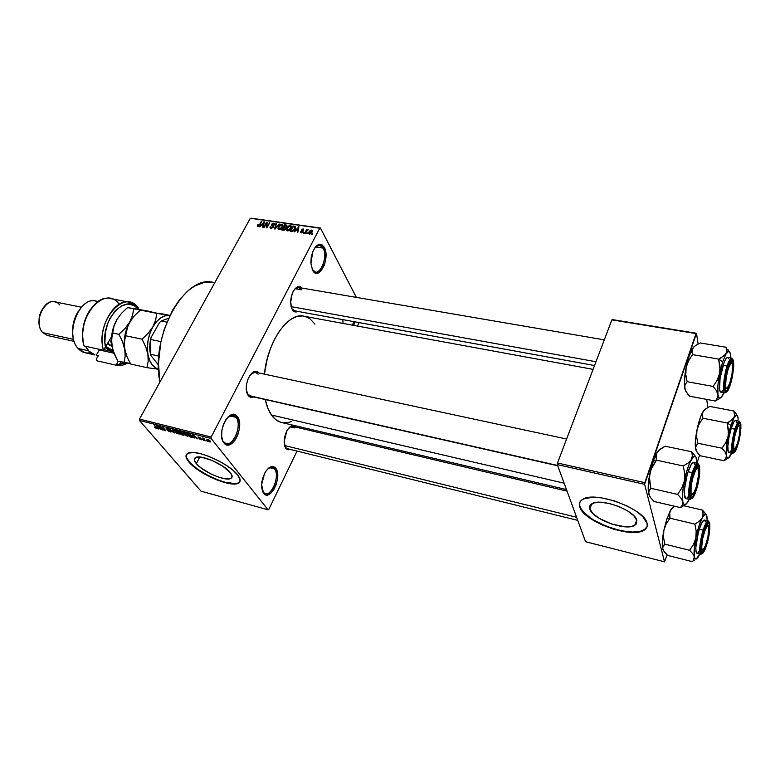 <?xml version="1.0" encoding="UTF-8"?>
<svg xmlns="http://www.w3.org/2000/svg" width="780" height="780" viewBox="0 0 780 780"><rect width="100%" height="100%" fill="white"/><g stroke="black" fill="none" stroke-linecap="round" stroke-linejoin="round"><path stroke-width="1.17" d="M274.56 468.926C272.844 466.791 270.68 466.674 268.086 468.565L272.337 467.337L274.56 468.926L269.587 467.649L274.56 468.926C280.01 475.264 272.191 496.255 265.268 493.701L263.172 492.229L263.572 493.291L261.593 484.653L264.644 473.294C268.681 466.528 272.395 464.86 275.779 468.312L274.56 468.926L275.779 468.312L277.631 474.24L277.387 479.534L275.993 485.014L273.644 489.85L270.689 493.34L267.56 494.93L266.077 494.92L264.732 494.374L262.645 491.722L261.631 487.363L261.856 481.972L263.289 476.385L265.697 471.481L268.71 468.019L271.859 466.518L274.648 467.191L275.779 468.312C282.672 476.551 270.153 502.457 263.572 493.291L263.172 492.229C269.315 500.809 281.014 476.619 274.56 468.926M342.985 323.329L342.849 319.634L342.985 323.329M323.105 248.099C321.087 244.676 318.591 244.257 315.607 246.831L319.673 245.193L323.105 248.099L315.51 246.948L323.105 248.099C327.561 255.635 321.838 273.77 315.49 272.103L312.185 269.344L312.614 270.25L310.908 263.62L312.741 251.803C316.709 243.701 320.57 242.258 324.314 247.474L323.105 248.099L324.314 247.474L325.952 254.339L325.66 259.896L324.275 265.278L320.668 271.333L317.752 273.127L314.925 272.756L312.614 270.25L310.898 263.357L311.181 257.692L312.595 252.203L314.906 247.738L317.752 244.988L320.697 244.355L322.062 244.881L324.314 247.474C330.613 258.356 318.601 282.019 312.614 270.25L312.175 269.344C317.772 280.342 328.994 258.248 323.105 248.099M236.077 417.368C233.815 414.619 231.046 414.58 227.78 417.251L233.259 415.379L236.077 417.368L229.798 415.867L236.077 417.368C242.18 424.525 234.019 446.316 226.18 443.625L223.528 441.792L223.928 442.884C215.68 433.397 230.11 405.659 237.374 416.705L236.077 417.368L237.374 416.705L239.528 423.277L239.323 429L237.822 434.831L235.238 439.91L231.943 443.469L228.442 444.961L226.766 444.844L225.245 444.142L222.856 441.11L221.656 436.303L221.842 430.462L223.392 424.505L226.054 419.367L229.408 415.837L232.937 414.453L234.595 414.638L237.374 416.705C245.242 426.173 231.465 453.316 223.928 442.884L223.528 441.792C230.558 451.542 243.438 426.202 236.077 417.368M589.856 509.067C589.124 506.863 589.748 505.128 591.708 503.87C599.995 497.455 635.027 510.178 636.821 520.387L636.178 524.111L632.053 526.344L625.131 526.802L611.91 524.121L599.176 518.329L593.024 513.64L589.856 509.067L590.177 505.294L594.019 502.895L600.844 502.281L609.648 503.578L619.047 506.6L627.559 510.89L633.808 515.736L636.821 520.387L634.861 525.242C626.233 531.502 592.42 519.256 589.856 509.067L591.737 503.851L589.856 509.067M579.745 502.495L579.813 507.078C578.711 503.88 579.579 501.365 582.426 499.541C594.184 490.308 644.728 508.687 647.049 523.292L642.779 516.614L636.422 511.339L627.968 506.357L614.776 500.984L601.399 497.835L592.547 497.24L583.781 498.839L581.071 500.575L579.608 502.856L579.423 505.576L580.515 508.638L582.816 511.914L588.334 516.965L601.741 524.784L614.513 529.493L630.094 532.35L640.039 531.755L643.607 530.478L646.035 528.596L647.195 526.178L647.049 523.292C647.78 526.207 646.834 528.489 644.221 530.127C631.751 539.048 583.703 521.644 579.813 507.078L579.959 506.678C583.85 521.255 631.888 538.649 644.358 529.727L647.088 526.646L645.109 529.21L640.175 531.356L633.009 532.048L627.305 531.687L617.906 529.961L604.987 525.73L593.317 519.87L584.542 513.201L580.661 508.248L579.569 505.186L579.745 502.495M196.326 463.622C193.937 460.726 193.655 458.718 195.478 457.597C200.323 454.077 224.162 464.334 230.324 472.631L232.118 476.112L231.016 478.345L224.523 478.706L217.951 476.931L210.688 473.85L200.821 467.776L196.326 463.622L194.337 460.102L194.415 458.757L196.716 457.158L201.581 457.226L211.994 460.405L222.836 466.226L230.324 472.631C232.508 475.41 232.713 477.331 230.939 478.384C225.956 481.796 202.878 471.919 196.326 463.622L199.758 457.012L196.326 463.622M186.4 454.516C185.679 456.3 186.595 458.698 189.13 461.711L188.955 462.052C185.484 457.88 185.055 454.974 187.678 453.346C194.561 448.276 228.94 463.096 237.627 474.962L233.181 470.467L226.912 465.748L219.385 461.243L208.582 456.281L200.87 453.765L194.269 452.556L188.185 453.102L186.137 455.062L186.069 457.002L187.873 460.678L195.4 467.981L204.409 473.918L217.249 480.061L229.164 483.541L237.471 483.522L239.294 482.498L240.143 479.934L237.627 474.962C240.698 478.91 240.961 481.621 238.446 483.113C231.27 487.948 198.451 473.938 188.955 462.052L189.13 461.711C198.627 473.606 231.436 487.617 238.612 482.771L239.938 481.552L237.637 483.181L234.907 483.639L224.864 482.206L217.415 479.729L207.08 474.962L197.632 469.16L190.447 463.144L186.595 457.802L186.4 454.516M301.48 289.79C299.705 287.02 297.521 286.728 294.918 288.912L298.642 287.498L301.48 289.79L295.152 288.697L301.48 289.79M291.564 308.227L290.579 302.679L292.159 293.728C295.22 287.011 298.486 285.129 301.938 288.064L300.651 287.011L298.087 286.738L295.415 288.385L293.046 291.72L291.359 296.234L290.608 301.226L291.564 308.227M294.781 427.927C293.348 425.987 291.535 425.812 289.36 427.391L292.734 426.397L294.781 427.927L290.189 426.845L294.781 427.927M284.778 446.257L285.753 448.247L284.135 441.733L286.748 431.067C290.014 425.548 293.046 424.242 295.834 427.128L293.953 425.704L291.447 425.919L287.625 429.556L285.607 433.66L284.398 438.399L284.466 445.087L285.753 448.247L284.778 446.257M258.102 374.147C256.22 371.66 253.919 371.534 251.199 373.766L255.528 372.245L258.102 374.147M246.948 392.944L248.128 395.382C246.519 392.974 245.944 389.61 246.392 385.291L247.484 380.396C250.994 372.07 254.836 369.603 258.999 372.996L257.088 371.572L254.27 371.602L250.01 375.238L247.796 379.529L246.49 384.579L246.304 389.6L248.128 395.382L246.948 392.944M280.663 422.263L275.72 419.63L271.421 414.999L267.95 408.515L265.298 399.555C266.614 405.873 268.651 411.021 271.421 414.999L564.135 483.19L271.421 414.999C274.297 419.055 277.67 421.561 281.531 422.497L566.465 489.567M359.151 322.608L357.513 326.001L359.151 322.608M307.856 428.698L307.31 429.829L307.856 428.698M297.034 451.084L268.827 509.399L297.034 451.084M211.146 437.024L139.483 419.094L250.322 218.293L319.732 228.189L211.146 437.024L211.107 438.457L268.076 509.798L201.016 491.176L139.464 420.478L211.107 438.457L268.076 509.798L268.827 509.399L268.076 509.798L201.016 491.176L139.464 420.478L139.483 419.094L139.464 420.478L211.107 438.457L211.146 437.024L319.732 228.189L320.444 228.053L356.372 297.385L320.444 228.053L250.322 218.293L139.483 419.094L211.146 437.024M309.455 234.097L311.805 232.615L312.361 231.231L311.873 230.207L310.352 230.383L309.221 231.553L308.636 233.23L309.455 234.097L311.99 232.274L312.107 230.373L309.036 231.884L308.899 233.844L309.455 234.097M305.165 233.395L308.081 229.681L306.862 230.168L306.657 229.486L304.639 233.317L308.236 229.856L306.862 230.168L306.657 229.486L304.639 233.317L305.165 233.395M301.012 232.859L302.864 231.923L303.059 230.948L301.85 229.905L302.689 229.427L303.722 230.159L303.517 229.028L301.46 229.603L301.294 230.675L302.425 231.641L301.343 232.323L300.388 231.445L300.885 232.84L302.933 231.806L302.981 230.841L301.889 229.807L302.815 229.447L303.722 230.159L303.079 228.891L301.324 229.817L302.406 231.465L301.343 232.323L300.388 231.445L301.012 232.859M291.769 231.436L294.587 229.964L295.61 227.926L295.327 226.453L293.026 225.986L290.248 231.221L291.769 231.436L295.142 229.076L295.425 226.541L293.026 225.986L290.248 231.221L291.769 231.436M283.354 230.207L285.665 229.057L285.724 227.526L286.981 226.249L286.679 225.147L284.554 224.767L281.765 229.983L283.354 230.207L285.753 228.91L285.724 227.526L286.865 226.512L286.865 225.274L284.554 224.767L281.765 229.983L283.354 230.207M275.116 229.008L279.523 224.055L275.165 228.364L276.432 223.607L275.906 223.528L274.619 228.94L279.523 224.055L275.165 228.364L276.432 223.607L275.906 223.528L274.619 228.94L275.116 229.008M264.264 227.428L266.516 223.294L266.399 227.74L266.945 227.819L269.753 222.651L266.994 226.717L267.111 222.271L266.565 222.193L263.757 227.351L266.516 223.294L266.399 227.74L266.945 227.819L269.753 222.651L266.994 226.717L267.111 222.271L266.565 222.193L263.757 227.351L264.264 227.428M257.234 226.083L259.116 226.102L261.807 221.51L258.775 225.791L258.014 225.907L258.151 224.806L257.527 224.952L257.234 226.083L257.819 226.561L259.906 225.001L261.807 221.51L261.31 221.442L258.931 225.654L257.956 225.868L258.151 224.806L257.615 224.796L257.234 226.083M260.032 226.804L261.31 225.332L263.055 225.586L262.655 227.195L263.182 227.272L264.381 221.881L259.506 226.726L261.31 225.332L263.055 225.586L262.655 227.195L263.182 227.272L264.381 221.881L260.032 226.804M270.991 228.482L273.302 227.351L273.507 226.122L271.937 224.737L273.273 223.743L274.472 224.923L274.336 223.353L272.805 223.255L271.635 224.221L271.459 225.469L272.961 226.931L271.362 227.877L270.25 226.483L270.017 227.78L270.65 228.403L273.39 227.204L273.38 225.947L272.054 224.455L273.458 223.762L274.472 224.923L274.472 223.46L273.77 223.158L271.557 224.357L271.567 225.605L272.873 227.146L271.362 227.877L270.25 226.483L270.241 228.16L270.991 228.482M277.982 228.618L279.24 229.671L281.151 228.871L282.808 226.366L282.652 224.708L280.527 224.562L278.206 227.233L278.44 229.447L277.982 228.618L279.006 229.651L280.907 229.066L282.418 227.272L282.594 224.65L281.882 224.318L278.431 226.766L277.982 228.618M286.426 229.846L287.703 230.909L289.633 230.11L291.291 227.584L291.125 225.927L288.717 225.917L286.65 228.452L286.884 230.666L286.426 229.846L287.479 230.89L289.38 230.305L290.901 228.501L291.067 225.868L290.335 225.527L286.874 227.984L286.426 229.846M294.577 231.845L295.864 230.344L297.668 230.607L297.287 232.245L297.833 232.323L298.945 226.834L294.031 231.767L295.864 230.344L297.668 230.607L297.287 232.245L297.833 232.323L298.945 226.834L294.577 231.845M303.664 233.171L304.064 232.421L303.537 232.343L303.137 233.103L304.064 232.421L303.537 232.343L303.137 233.103L303.664 233.171M307.271 233.698L307.671 232.947L307.144 232.869L306.745 233.62L307.271 233.698L307.671 232.947L307.144 232.869L306.745 233.62L307.271 233.698M312.253 234.429L312.644 233.668L311.717 234.351L312.253 234.429L312.644 233.668L312.117 233.591L311.717 234.351L312.253 234.429M251.072 218.176L320.444 228.053L251.072 218.176M207.422 441.314L206.456 440.651L207.422 441.314M203.707 440.378L202.742 439.715L203.707 440.378M194.357 438.009L193.918 437.034L195.78 437.502L197.701 438.857L192.416 434.606L193.791 437.863L194.357 438.009L193.918 437.034L195.78 437.502L197.701 438.857L192.982 434.743L194.357 438.009M185.123 435.26L187.873 436.293L187.766 435.035L185.747 433.231L183.378 432.364L183.105 433.241L185.123 435.26L188.029 436.235L187.629 434.86L183.095 432.432L185.123 435.26M176.426 433.066L179.166 434.09L179.03 432.832L176.621 430.804L174.349 430.258L176.426 433.066L179.303 434.041L178.893 432.656L174.379 430.238L176.426 433.066M170.167 431.935L171.112 431.935L170.644 431.008L166.657 428.707L169.211 429.429L166.052 428.161L167.213 429.556L170.323 431.087L169.855 431.515L167.398 430.258L169.172 431.574L171.054 431.974L170.908 431.291L166.715 428.552L169.416 429.644L166.91 428.152L166.111 428.113L166.267 428.785L170.391 431.165L169.855 431.515L167.398 430.258L170.167 431.935M158.837 429.029L158.359 428.054L162.074 429.848L156.751 425.636L158.301 428.893L158.837 429.029L158.359 428.054L162.074 429.848L157.297 425.773L158.837 429.029M155.62 428.054L157.209 428.171L154.138 424.983L156.634 427.957L155.005 427.567L157.209 428.542L156.78 427.596L154.138 424.983L156.634 427.957L154.557 427.099L155.62 428.054M163.186 430.131L160.7 427.206L165.935 430.823L162.835 427.167L164.804 429.975L159.559 426.338L162.669 429.994L160.7 427.206L165.38 430.687L162.835 427.167L164.804 429.975L159.559 426.338L163.186 430.131M174.34 432.949L172.916 429.702L172.37 429.565L173.696 432.452L169.182 428.766L173.823 432.822L172.916 429.702L172.37 429.565L173.696 432.452L169.182 428.766L174.34 432.949M182.812 435.094L183.787 434.821L181.594 432.325L178.113 431.008L181.165 434.674L183.729 435.162L181.993 432.715L178.113 431.008L181.165 434.674L182.812 435.094M191.461 437.278L192.572 436.936L190.915 434.879L186.868 433.212L189.901 436.878L192.465 437.346L191.968 435.932L189.277 433.865L186.868 433.212L189.901 436.878L191.461 437.278M201.055 439.744L201.825 439.735L201.523 439.052L198.617 437.375L200.499 437.892L198.061 436.956L201.113 439.072L199.046 438.555L200.489 439.549L201.454 438.984L201.055 439.744L201.776 439.774L201.659 439.208L198.656 437.317L200.655 438.048L198.783 436.966L198.188 437.424L200.84 438.867L200.782 439.374L199.046 438.555L201.055 439.744M205.257 440.768L203.794 438.857L204.341 438.477L202.556 437.95L204.711 440.632L203.794 438.857L204.341 438.477L202.556 437.95L205.257 440.768M209.752 441.938L210.59 441.763L209.557 440.3L206.749 439.198L208.933 441.626L209.752 441.938L210.23 441.031L209.752 441.938L210.464 441.958L210.142 440.915L206.817 439.15L207.129 440.173L209.752 441.938M644.836 482.674L557.495 462.998L611.89 319.868L696.043 333.567L644.836 482.674L644.611 484.331L664.531 561.824L585.566 541.71L557.32 464.607L644.611 484.331L664.531 561.824L667.066 554.902L664.531 561.824L585.566 541.71L557.32 464.607L557.495 462.998L557.32 464.607L644.611 484.331L696.472 333.284L698.12 343.99L696.472 333.284L611.89 319.868L557.495 462.998L644.836 482.674M706.68 399.399L707.928 407.472L706.68 399.399M612.398 319.615L696.472 333.284L612.398 319.615M699.543 455.208L697.018 462.95L699.543 455.208M303.966 316.144C288.298 311.981 267.472 341.445 264.44 374.156L267.199 358.976L270.475 348.562L274.687 339.027L279.63 330.779L285.1 324.139L290.852 319.361L296.663 316.602L302.289 315.929L593.083 369.359M355.085 321.867L353.652 325.289L355.085 321.867M253.695 396.932L250.468 397.225L248.128 395.382C249.639 397.39 251.492 397.907 253.695 396.932M290.413 449.446L287.81 449.797L285.753 448.247L287.849 449.806L290.413 449.446M297.872 311.425L294.323 311.649L292.217 309.582C293.738 311.951 295.62 312.575 297.872 311.425M304.96 316.378L309.913 318.767L314.974 324.139M291.661 421.395L288.844 422.37L283.315 422.809M213.194 282.38C184.684 274.111 150.033 336.229 159.919 382.063L158.476 363.392L160.768 342.527L164.385 328.868L172.526 310.264L179.39 299.9L187.064 291.661L191.09 288.434L195.185 285.851L203.424 282.652L207.48 282.058L214.793 282.662M577.756 520.387L287.293 448.675L285.344 447.242M557.749 465.777L250.185 396.133L247.718 394.348L251.472 396.191M294.538 310.82L291.788 308.636L294.577 310.83M353.866 321.643L352.365 325.055L353.866 321.643M157.004 427.869L156.653 428.512L157.004 427.869M158.165 427.674L157.482 425.929L159.715 427.84L158.165 427.674L157.384 426.094L159.607 428.035L158.165 427.674M166.637 428.093L166.267 428.785L166.637 428.093M175.032 431.34L174.876 430.745L175.783 430.414L178.503 432.227L178.718 433.602L178.054 433.592L175.383 431.818L174.964 430.677L177.343 431.555L178.805 433.192L178.405 433.651L175.022 431.33M181.33 434.372L180.434 432.802L183.144 434.031L182.978 434.762L181.34 434.382L180.278 433.095L183.007 434.294L181.34 434.382M179.917 432.666L179.166 431.272L181.652 432.373L181.613 432.998L179.917 432.666L179 431.574L181.662 432.929L179.917 432.666M183.729 433.524L184.509 432.607L186.293 433.602L187.444 435.796L184.09 434.011L183.68 432.871L185.075 433.144L187.522 435.737L185.737 435.367L183.729 433.524M190.076 436.585L187.922 433.475L192.172 436.205L191.88 436.907L190.076 436.585L187.766 433.777L191.519 435.913L191.792 436.936L190.076 436.585M194.064 437.356L193.791 437.863L194.064 437.356M193.752 436.644L193.147 434.889L195.361 436.81L193.752 436.644L193.05 435.065L195.244 437.024L193.752 436.644M198.461 436.907L198.188 437.424L198.461 436.907M207.665 440.31L207.948 439.306L209.771 440.495L209.859 441.568L207.665 440.31L207.382 439.569L208.397 439.774L209.927 441.499L207.665 440.31M257.927 225.332L257.615 224.796L257.927 225.332M258.482 226.493L258.18 225.956L258.482 226.493M264.244 222.495L263.845 221.803L264.244 222.495M263.416 226.21L263.055 225.586L263.416 226.21M261.807 224.757L263.854 222.378L263.562 225.566L261.807 224.757L262.216 225.459L261.807 224.757L263.854 222.378L263.211 224.962L261.807 224.757M267.082 223.109L266.565 222.193L267.082 223.109M267.277 227.204L266.994 226.717L267.277 227.204M269.519 223.07L269.246 222.573L269.519 223.07M267.052 224.25L266.516 223.294L267.052 224.25M270.621 227.126L270.25 226.483L270.621 227.126M271.703 228.472L271.362 227.877L271.703 228.472M272.62 226.239L271.996 225.118M274.599 224.63L273.77 223.158L274.599 224.63M273.458 227.077L272.542 225.459L273.458 227.077M273.604 226.424L273.283 225.859L273.604 226.424M276.276 224.201L275.906 223.528L276.276 224.201M278.723 227.292L278.431 226.766L278.723 227.292M282.877 226.112L281.882 224.318L282.877 226.112M278.938 226.843L281.56 224.923L282.711 226.658L282.331 225.976L282.194 227.672L281.921 227.185L279.337 229.037L279.669 229.642L278.821 228.803L279.142 226.493L280.936 224.962L282.321 225.605L281.716 227.526L280.147 228.94L278.674 228.618L278.938 226.843M284.944 225.478L284.554 224.767L284.944 225.478M286.923 226.405L286.153 225.001L286.923 226.405M283.91 227.009L284.739 225.449L286.328 225.791L286.552 226.96L285.441 227.175L285.997 228.169L284.875 227.146L285.792 228.813L284.875 227.146L283.91 227.009L284.31 227.721L283.91 227.009L284.739 225.449L286.406 225.888L285.714 227.097L283.91 227.009M282.604 229.447L283.589 227.614L284.602 227.76L285.49 229.31L285.226 228.832L284.261 229.612L284.534 230.1L282.604 229.447L283.003 230.159L282.604 229.447L283.589 227.614L285.314 228.072L284.573 229.505L282.604 229.447M287.177 228.52L286.874 227.984L287.177 228.52M291.34 227.37L290.335 225.527L291.34 227.37M287.391 228.072L290.014 226.141L291.184 227.887L290.803 227.195L290.667 228.901L290.394 228.403L287.8 230.275L288.132 230.87L287.274 230.032L287.586 227.711L289.39 226.171L290.784 226.824L290.189 228.755L288.619 230.168L287.128 229.846L287.391 228.072M293.416 226.697L293.026 225.986L293.416 226.697M295.542 228.15L294.489 226.19L295.542 228.15M295.688 227.214L295.25 226.405L295.688 227.214M291.096 230.685L293.221 226.668L294.889 227.068L294.898 229.495L294.625 228.989L293.972 230.666L292.032 230.812L292.383 231.465L291.096 230.685L291.486 231.397L291.096 230.685L293.221 226.668L294.918 227.097L293.563 230.412L291.096 230.685M298.808 227.516L298.399 226.756L298.808 227.516M298.038 231.299L297.668 230.607L298.038 231.299M296.361 229.759L298.418 227.341L298.174 230.636L296.361 229.759L296.751 230.47L296.361 229.759L298.418 227.341L297.814 229.964L296.361 229.759M301.158 232.879L300.388 231.445L301.158 232.879M301.626 232.849L301.343 232.323L301.626 232.849M302.747 232.099L301.889 230.149L302.747 232.099M302.084 231.221L301.324 229.817L302.084 231.221M303.732 230.12L303.079 228.891L303.732 230.12M303.01 231.641L302.377 230.461L303.01 231.641M303.82 232.879L303.537 232.343L303.82 232.879M306.94 230.012L306.657 229.486L306.94 230.012M307.427 233.405L307.144 232.869L307.427 233.405M309.338 232.469L309.036 231.884L309.338 232.469M312.293 231.543L311.542 230.11L312.293 231.543M309.562 231.962L311.581 230.822L311.717 232.752L311.444 232.235L309.757 233.542L310.04 234.068L309.562 231.962L310.557 230.822L311.639 230.88L310.313 233.454L309.368 233.327L309.562 231.962M312.4 234.136L312.117 233.591L312.4 234.136M662.405 547.072L662.561 538.795L663.868 530.322C662.503 537.313 662.015 542.899 662.405 547.072L663.341 550.466L667.602 555.399L692.026 561.551L667.602 555.399L664.423 552.074L662.717 548.944L662.961 546.273L664.784 544.138L663.517 537.254L663.868 530.322L666.169 523.907L669.971 518.212L669.376 514.234L670.429 510.422L666.832 518.963L669.971 518.212L669.649 512.304L671.697 508.706L674.612 506.249L670.429 510.422L672.945 507.302M701.24 550.865L702.439 549.978L701.24 550.865M706.514 544.167C703.745 552.25 701.942 554.17 701.103 549.929C700.889 544.996 701.883 538.775 704.087 531.277L706.563 525.164L708.016 523.409L709.049 523.858L709.508 526.412L707.957 538.775L704.876 548.623L702.614 552.123L701.551 551.792L701.22 545.044L703.307 533.949L706.7 524.94C710.492 518.183 710.297 532.516 706.514 544.167L706.095 543.913L706.514 544.167M704.428 520.036L702.166 522.122L699.289 529.162C701.308 523.039 703.014 519.997 704.428 520.036L708.308 520.942C706.339 522.005 704.633 525.057 703.209 530.098L703.96 530.566C706.036 523.419 707.977 521.059 709.79 523.507C709.839 531.443 708.786 538.551 706.641 544.85L709.751 529.903L709.79 523.507L708.952 521.81L706.7 523.789L704.867 527.894L702.312 536.669L700.781 545.834L700.606 550.563L701.668 553.8L703.94 551.616L706.641 544.85C704.623 551.928 702.673 554.375 700.791 552.221C700.684 544.274 701.737 537.059 703.96 530.566L703.209 530.098C705.217 523.955 706.914 520.904 708.308 520.942L709.722 523.195M700.859 554.307L696.969 553.342C694.922 550.319 695.692 542.266 699.289 529.162L703.209 530.098L699.289 529.162L698.383 532.252L695.799 547.726L696.014 551.694L696.95 553.332M692.026 561.551L694.346 560.167L692.026 561.551M698.051 557.008L699.767 554.034L696.257 558.997L695.136 558.685L694.385 556.861L693.167 560.586L694.434 558.265L694.219 549.208L695.828 538.073L693.478 544.557L689.608 550.29L692.776 553.702L694.385 556.861C693.693 552.903 694.171 546.634 695.828 538.073L698.783 526.558L702.234 517.861L699.309 521.264L694.873 524.111L696.179 531.063L695.828 538.073C697.632 529.474 699.767 522.736 702.234 517.861L703.852 515.365L705.832 514.4L707.011 516.808L707.275 520.699L706.475 515.209M662.62 547.394L664.784 544.138L689.608 550.29L664.784 544.138L663.517 537.254L663.868 530.322L666.832 518.963L670.849 509.769M669.971 518.212L694.873 524.111L669.971 518.212L666.832 518.963L663.868 530.322L666.169 523.907L669.971 518.212M706.212 514.693L702.39 510.061L683.65 505.733L702.39 510.061L702.936 512.041L702.956 515.96L702.234 517.861L699.309 521.264L694.873 524.111L696.179 531.063L695.828 538.073L693.478 544.557L689.608 550.29L692.776 553.702L694.385 556.861C695.107 559.855 696.472 559.777 698.48 556.608L699.826 554.044L698.275 556.725M705.422 521.849L704.535 520.075M697.642 553.196L699.348 551.07M700.85 554.297C698.831 551.284 699.621 543.221 703.209 530.098C701.337 534.68 697.944 553.4 700.85 554.297L703.121 552.893M707.889 525.544L707.197 524.199L707.889 525.544M705.471 513.542L702.39 510.061L703.16 514.01L702.234 517.861C704.652 513.542 706.241 513.191 707.011 516.818M673.54 507.029L670.81 509.788M701.707 547.092L701.064 547.336L701.707 547.092L702.663 538.658L705.178 529.708L707.752 525.564L708.562 526.207L708.874 528.587C708.484 536.162 706.885 542.87 704.067 548.701C702.634 550.885 701.854 550.349 701.707 547.092C701.337 537.956 708.25 519.022 708.815 527.465L707.918 536.933L705.442 545.756L702.868 549.998L702.039 549.442L701.707 547.092M576.615 517.286L284.564 445.526L576.615 517.286M733.073 450.099L734.146 449.192L733.073 450.099M733.853 448.822L735.199 448.675L737.666 442.855L739.596 433.924L739.918 427.313C739.966 434.548 738.533 441.46 735.618 448.042L733.853 448.822C731.718 445.244 737.87 421.171 739.645 426.153L738.855 425.714L737.734 427.069L735.228 434.148L733.609 443.196L733.853 448.822M738.387 424.408L739.011 425.656M690.232 495.193L691.402 494.51C688.457 491.049 695.604 463.72 698.1 468.809L697.047 468.488L695.643 470.165L692.63 478.325L691.109 486.086L691.051 493.642L691.889 494.881L693.157 494.101L696.16 487.305L698.587 474.923L698.1 468.809L698.617 470.847C698.656 478.647 697.057 486.067 693.81 493.106L690.232 495.193M697.174 467.386L698.051 468.731M249.034 395.645L557.642 465.485L249.034 395.645M690.358 495.797L691.841 494.871L690.378 495.797M724.903 384.53L725.527 384.296C725.351 373.99 731.806 356.401 732.576 364.962L732.05 373.786L729.788 383.204L727.126 388.274L726.131 388.069L725.595 385.973L726.141 377.549L728.452 367.985L731.143 362.983L732.43 364.133L732.673 367.117C732.283 374.741 730.811 381.313 728.257 386.831C726.56 389.552 725.654 388.713 725.527 384.296L724.903 384.53M731.523 362.856L730.675 361.501L731.523 362.856M291.067 306.628L595.978 361.735L291.067 306.628M725.195 389.366L726.502 388.391L725.195 389.366M160.953 341.62L150.745 339.485L151.028 337.545L159.471 322.608L161.197 320.999L166.852 322.13L161.197 320.999L168.48 318.308L161.197 320.999L159.471 322.608L151.028 337.545C149.409 343.931 149.321 349.849 150.755 355.319L150.53 354.266L158.847 356.07L150.53 354.266L150.745 339.485L150.755 355.319L149.74 346.778L151.028 337.545L150.745 339.485L160.953 341.62M158.457 365.06L150.755 355.319L158.457 365.06M728.5 432.919L728.091 436.293L730.87 425.402L727.135 422.965L728.423 429.565L728.091 436.293L725.809 442.591L722.046 448.217L697.866 443.255L696.618 436.712L696.95 430.063L699.192 423.832L702.887 418.226L727.135 422.965L728.5 432.919M737.626 444.512L736.135 448.558L734.117 451.376L733.229 450.655L732.868 447.905L734.477 435.454L738.017 424.983C741.595 418.431 741.234 433.436 737.626 444.512C735.286 451.425 733.726 453.053 732.966 449.387C732.673 444.327 733.639 437.96 735.871 430.277L738.797 423.901L739.889 423.667L740.493 425.519L740.005 434.05L737.626 444.512M730.782 450.986L729.28 452.595L728.227 451.776L727.837 446.277L728.968 437.434L731.24 428.279C732.947 423.072 734.399 420.478 735.599 420.508L733.853 421.99L731.24 428.279L735.774 429.497C737.704 422.819 739.42 421.073 740.893 424.242C740.756 432.49 739.693 439.501 737.714 445.263L740.942 428.279L740.639 422.935L739.684 422.009L737.451 425.002L735.774 429.497L732.712 444.2L732.566 450.82L733.278 452.77L735.257 451.327L737.714 445.263C735.832 451.883 734.117 453.736 732.566 450.82C732.664 442.543 733.736 435.435 735.774 429.497L735.053 429.029C733.249 433.222 729.875 452.722 732.712 453.394L732.712 453.394C730.47 453.414 731.835 438.916 735.053 429.029L731.24 428.279C728.013 438.145 726.677 452.624 728.939 452.615L732.712 453.394L734.789 452.039M733.717 452.897L735.53 449.767M696.277 450.986L695.575 448.831L697.086 452.224L700.04 455.725L723.85 460.717L700.04 455.725L698.432 453.979L696.101 450.499L695.273 445.399L695.653 438.36L697.554 427.245L700.557 416.998L703.033 411.635L705.793 408.817L709.937 406.448L733.873 411.002L734.633 415.984L732.898 419.113L727.135 422.965L702.887 418.226L702.351 413.234L704.564 409.656L703.033 411.635L705.793 408.817L709.937 406.448L733.873 411.002L734.76 414.336L734.019 417.602L736.661 414.999L738.114 418.177L737.656 416.432M738.056 419.806L738.094 418.051L738.056 419.806M736.749 414.648L733.873 411.002L736.749 414.648M696.52 451.327L695.526 447.252L697.866 443.255L696.618 436.712L696.95 430.063L699.192 423.832L702.887 418.226L702.156 414.872L703.024 411.645C700.684 415.75 698.656 421.892 696.95 430.063C695.467 437.755 694.97 443.8 695.467 448.198L695.945 445.809L697.866 443.255L722.046 448.217L725 451.815L726.424 455.247L725.907 458.25L723.85 460.717L727.945 458.221M729.505 456.787L731.24 453.57L728.549 457.918L727.447 457.938L726.667 456.495L726.726 444.688L729.378 430.638L734.019 417.602C736.144 414.005 737.509 414.151 738.094 418.051M730.197 455.92L731.611 453.17L730.255 455.89C728.296 459.03 727.018 458.815 726.424 455.247C725.926 450.898 726.482 444.581 728.091 436.293L725.809 442.591L722.046 448.217L725 451.815L726.424 455.247L725.907 458.25L723.85 460.717L726.034 459.517M736.642 422.838L736.359 421.473M735.053 429.029C736.759 423.813 738.202 421.21 739.381 421.239C737.724 422.107 736.281 424.71 735.053 429.029M729.358 421.785L727.135 422.965L730.87 425.402L734.019 417.602L729.358 421.785M648.336 491.634L648.745 494.11L648.258 485.501L649.847 473.411C648.424 480.811 647.917 486.886 648.336 491.634L649.603 496.148L648.745 494.11L650.647 497.718L654.127 501.501L650.647 497.718L648.745 494.11L648.931 490.932L650.832 488.309L649.399 477.165L650.842 469.843L656.438 460.18L655.863 456.183L657.072 452.341L653.094 461.224L656.438 460.18L656.194 454.233L658.476 450.596L665.164 446.219L691.626 451.756L692.396 455.725L691.343 459.615L688.126 463.057L683.28 465.962L684.694 473.44L684.313 481.036L681.769 488.104L677.586 494.383L681.067 498.274L682.861 501.93L682.5 505.079L680.423 507.604L682.948 506.181L680.423 507.604L654.127 501.501L680.423 507.604L681.632 506.405L682.939 503.597L682.471 495.875L683.221 487.393L686.624 471.569L689.432 463.534L693.147 457.158L694.697 456.31L695.916 457.119L697.027 463.223L696.101 457.645M696.16 489.109C693.088 497.698 691.08 499.424 690.125 494.276C689.861 488.631 690.934 481.874 693.322 473.996L696.91 466.528L698.324 466.069L699.192 467.971L698.87 477.311L695.282 491.634L692.62 496.636L691.187 497.231L690.28 495.436L690.056 491.517L691.704 479.885L695.76 468.136C700.303 459.703 700.538 476.171 696.16 489.109L695.672 488.797L696.16 489.109M693.683 462.511L691.304 464.412L688.126 471.724C690.242 465.514 692.094 462.433 693.673 462.511L697.856 463.398C695.692 464.422 693.859 467.503 692.357 472.651L693.167 473.168C695.448 465.543 697.612 463.33 699.66 466.508C699.787 475.488 698.675 483.278 696.316 489.908L699.679 473.723L699.66 466.508L698.714 464.392L697.993 464.305L695.194 467.961L693.167 473.168L689.725 489.723L689.569 495.027L690.797 498.907L693.332 496.948L696.316 489.908C694.112 497.445 691.938 499.785 689.793 496.938C688.73 490.435 691.597 477.506 693.167 473.168L692.357 472.651C694.463 466.411 696.306 463.33 697.856 463.398L699.572 466.069M692.786 497.767L690.066 499.522C687.317 499.415 688.623 483.727 692.357 472.651C690.222 477.467 686.556 498.566 690.066 499.522L685.893 498.566C683.105 498.449 684.372 482.781 688.126 471.724L692.357 472.651L688.126 471.724L687.131 475.01L684.548 488.953L684.401 494.471L685.717 498.508M687.005 502.954L689.101 499.298L687.443 502.574L684.986 504.748L683.719 504.153L682.861 501.93C682.042 497.318 682.519 490.357 684.313 481.036C686.264 471.705 688.603 464.558 691.343 459.615L688.126 463.057L683.28 465.962L656.438 460.18L683.28 465.962L684.694 473.44L684.313 481.036L681.769 488.104L677.586 494.383L650.832 488.309L677.586 494.383L681.067 498.274L682.861 501.93C683.816 505.81 685.571 505.664 688.116 501.501L688.116 501.501M696.706 459.508C695.809 455.247 694.024 455.276 691.343 459.615L692.396 455.725L691.626 451.756L694.99 455.715L691.626 451.756L665.164 446.219L660.358 448.997L657.072 452.341L658.993 449.943L659.958 449.299L657.072 452.341L654.059 458.581L649.847 473.411L651.31 467.103L653.094 461.224L656.438 460.18L652.343 466.43L649.847 473.411L649.467 480.909L650.832 488.309L648.629 492.053M689.257 499.337L688.36 501.082L689.257 499.337M694.96 464.831L694.551 463.408M686.498 498.508L688.389 496.47M696.579 466.908L697.544 468.37M720.086 369.788L719.648 373.435L722.66 361.784L718.624 359.093L720.008 366.171L719.648 373.435L717.181 380.279L713.134 386.441L687.121 381.703L685.786 374.683L686.146 367.517L688.555 360.75L692.533 354.627L718.624 359.093L720.086 369.788M730.139 383.867L729.67 383.555L730.139 383.867L727.711 389.493L726.287 390.741L725.293 389.707L724.883 386.5L726.59 372.801L730.06 362.485C734.282 354.364 734.273 371.66 730.139 383.867C727.584 391.111 725.868 392.545 724.99 388.186C724.639 382.375 725.673 375.404 728.091 367.282L731.308 360.808L732.517 360.828L733.2 363.08L732.712 372.616L730.139 383.867M730.197 384.881L730.246 384.735C728.198 391.755 726.307 393.412 724.562 389.727C724.61 380.367 725.751 372.587 727.984 366.366L727.204 365.849C725.146 370.207 721.529 392.262 724.922 392.925C722.251 392.983 723.596 376.506 727.204 365.849L723.099 365.137C719.472 375.775 718.156 392.223 720.866 392.174L724.922 392.925L727.37 391.248M685.552 390.916L684.752 388.343L686.429 392.243L689.657 396.211L715.231 401.008L689.657 396.211L687.901 394.241L685.347 390.273L684.392 384.413L685.113 373.62L686.8 364.474L689.188 356.031L692.786 348.133L695.799 345.325L700.303 342.966L726.034 347.246L726.794 352.151L724.883 355.241L718.624 359.093L692.533 354.627L692.026 349.703L694.483 346.252L692.786 348.133L695.799 345.325L700.303 342.966L726.034 347.246L726.95 350.522L726.112 353.75L728.403 351.448L730.041 352.716L730.665 355.446L730.158 353.428M685.981 391.521L684.655 387.553L685.103 384.784L687.121 381.703L685.786 374.683L686.146 367.517L688.555 360.75L692.533 354.627L691.792 351.322L692.786 348.133L692.094 349.255C689.754 353.535 687.775 359.629 686.146 367.517C684.557 375.784 684.05 382.453 684.625 387.514L685.103 384.784L687.121 381.703L713.134 386.441L716.352 390.517L717.922 394.475L717.912 385.447L719.648 373.435L722.66 361.784L726.112 353.75C728.452 350.22 729.963 350.737 730.645 355.28L730.831 357.923L730.636 355.28M727.759 349.313L729.163 351.38M715.231 401.008L719.677 398.492L715.231 401.008L716.479 399.575L715.231 401.008M722.767 395.206L723.986 392.75L721.373 397.059L723.284 393.841M717.922 394.475L717.922 396.328L716.479 399.575L717.922 396.328L717.922 394.475C717.337 389.435 717.912 382.424 719.648 373.435L717.181 380.279L713.134 386.441L716.352 390.517L719.082 397.781L720.31 398.024L722.611 395.479C720.242 399.282 718.682 398.941 717.922 394.475M730.246 384.735C732.4 378.709 733.532 371.046 733.639 361.735C731.971 357.747 730.09 359.297 727.984 366.366L724.678 382.258L724.415 387.68L725.361 392.116L725.985 392.369L727.555 390.975L730.246 384.735L732.547 375.521L733.707 366.327L733.639 361.735L732.274 358.898L729.817 361.706L727.984 366.366L727.204 365.849C728.968 360.633 730.499 358.04 731.796 358.088C730.012 358.907 728.471 361.501 727.204 365.849L723.099 365.137C724.864 359.931 726.404 357.347 727.721 357.396L725.966 358.683L724.054 362.476L720.067 378.378L719.569 389.435L720.428 391.921L721.091 392.184L722.738 390.741M728.744 358.732L728.247 357.727M721.042 357.913L718.624 359.093L722.66 361.784L726.112 353.75L721.042 357.913M103.506 350.24L105.476 347.1C99.508 320.531 126.184 291.398 138.733 309.416L133.994 305.458L127.891 304.073L121.388 305.906L115.206 310.81L110.019 318.289L107.991 322.754L105.378 332.504L104.891 342.43L105.476 347.1L111.598 336.57L103.506 350.24C96.876 328.838 114.104 297.843 129.617 302.269L134.433 304.278L138.499 308.149C124.771 287.157 94.741 321.945 103.506 350.24L84.074 345.959L103.506 350.24M138.938 309.455L138.499 308.149L138.938 309.455M90.295 352.667C85.615 353.671 81.559 352.267 78.107 348.455L84.913 352.706L95.014 354.968L88.267 350.707L78.107 348.455L88.267 350.707L85.459 346.271L90.041 352.462L95.023 354.968M81.364 307.193L54.639 301.831C43.192 298.526 33.52 323.466 42.783 332.651L73.642 339.368L42.783 332.651L47.522 335.536L74.217 341.377M98.319 355.631L96.291 355.183L99.323 349.976L100.912 349.664L99.323 349.976L114.007 353.213L99.323 349.976L96.291 355.183L98.319 355.631L96.418 358.907L98.319 355.631M97.227 360.906L116.064 365.157L119.642 364.046L120.91 361.832L119.642 364.046L126.526 362.905L116.064 365.157L118.306 361.257L116.064 365.157C119.857 366.064 123.698 365.372 127.579 363.061C123.796 365.313 120.042 366.034 116.337 365.225L97.5 360.965M129.617 302.269L110.272 298.535C94.555 294.089 77.279 324.724 84.074 345.959C75.114 317.996 105.124 283.657 119.184 304.268M83.236 342.137L82.543 334.513L83.752 324.382L87.155 314.837L89.924 310.108C83.635 319.936 81.412 330.613 83.236 342.137M97.997 301.548L95.794 301.109C79.043 296.205 64.496 334.669 78.107 348.455C63.629 333.733 80.906 293.27 97.773 301.704M72.92 335.546L72.579 330.886L73.3 323.632L75.436 316.651L78.322 311.259C73.486 319 71.731 327.385 73.066 336.414M96.837 360.818L96.418 358.907L96.837 360.818M39.127 323.017L39.79 314.935L41.866 309.913C39.595 313.999 38.678 318.367 39.127 323.017M42.783 332.651C30.995 320.522 49.208 291.184 59.699 304.97M111.179 351.234L113.276 351.215L109.609 350.893L111.179 351.234L105.144 347.627L111.179 351.234L112.028 350.512L111.179 351.234M113.061 350.561L109.765 349.889L105.836 346.476L113.061 350.571M107.796 343.122L109.385 344.965L112.008 346.359L107.786 343.122M169.855 315.364L159.403 313.316L169.855 315.364M112.281 347.685L111.598 339.436L112.7 333.031L118.911 334.337L122.538 341.728L124.79 349.245C123.357 339.817 124.985 330.798 129.665 322.179L124.936 328.575L118.911 334.337L122.538 341.728L125.19 351.136L124.371 345.637L124.829 338.871L127.969 325.601L132.005 318.669L129.665 322.179C124.985 330.798 123.357 339.817 124.79 349.245L127.023 356.714L130.611 364.006L146.932 367.663L158.535 369.242L146.932 367.663L130.611 364.006L127.023 356.714L124.79 349.245L124.4 342.166L125.57 335.741L142.048 339.202L145.675 346.671L147.888 354.256L148.19 361.345L146.932 367.663L148.19 361.345L147.888 354.256C146.523 344.74 148.18 335.615 152.841 326.888L148.102 333.372L142.048 339.202L125.57 335.741L126.77 329.004L129.665 322.179L134.374 315.812L140.341 310.108L156.77 313.326L155.678 320.014L152.841 326.888C157.823 318.649 163.429 314.876 169.66 315.588L133.711 308.812L132.541 315.403L129.665 322.179L134.374 315.812L140.341 310.108L146.679 311.084L136.11 309.192M169.738 315.598L156.77 313.326L155.678 320.014L152.841 326.888L148.102 333.372L142.048 339.202L145.675 346.671L147.888 354.256L147.381 347.451L148.083 340.275L149.955 333.255L152.841 326.888L156.536 321.633L160.778 317.86L165.262 315.802L169.738 315.598M158.535 369.154C153.065 367.575 149.516 362.602 147.888 354.256L149.555 360.214L152.256 364.913L155.785 368.033L158.535 369.154M148.922 311.454L146.679 311.084L148.922 311.454M151.934 311.912L146.737 310.84L151.934 311.912M112.281 347.714L111.589 342.878L111.998 336.151L113.948 326.352L116.864 319.585C112.164 328.127 110.555 337.096 112.028 346.466L114.289 353.906L117.877 361.159L124.02 362.534L125.17 356.265L124.79 349.245L125.17 356.265L124.02 362.534L130.299 363.441L117.877 361.159L112.954 350.21L111.589 343.19L111.628 336.248L113.958 325.816L116.864 319.585L121.573 313.258L127.52 307.593L146.737 310.84L133.975 308.597M129.665 322.179L124.936 328.575L118.911 334.337L112.7 333.031L113.948 326.352L116.864 319.585L121.573 313.258L127.52 307.593L133.711 308.812L132.541 315.403L129.665 322.179M109.619 339.982L111.589 343.132M233.259 415.379L231.133 414.872M604.295 339.856L298.642 287.498M253.685 371.846L566.611 439.013M567.031 491.117L292.734 426.397M292.89 310.518L594.535 365.537M230.939 478.384L232.108 476.063M636.675 519.938L634.861 525.242M257.956 225.868L258.346 226.531M270.816 227.633L271.313 228.501M272.981 226.629L273.351 227.282M274.063 224.182L274.472 224.913M272.025 225.147L272.649 226.258M282.594 224.65L282.896 225.186M282.311 225.576L282.789 226.434M278.821 228.803L279.298 229.671M286.426 225.966L286.796 226.639M285.363 228.199L285.753 228.901M291.067 225.868L291.369 226.415M290.774 226.804L291.252 227.682M287.274 230.032L287.752 230.909M295.045 227.351L295.523 228.228M300.973 232.167L301.363 232.879M301.909 230.168L302.864 231.933M311.737 231.095L312.166 231.913M309.416 233.386L309.796 234.107M735.599 420.508L739.381 421.239L740.727 423.238M727.721 357.396L731.796 358.088L733.405 360.418M116.337 365.225L97.12 360.877M110.351 351.098L103.857 349.674"/></g></svg>
